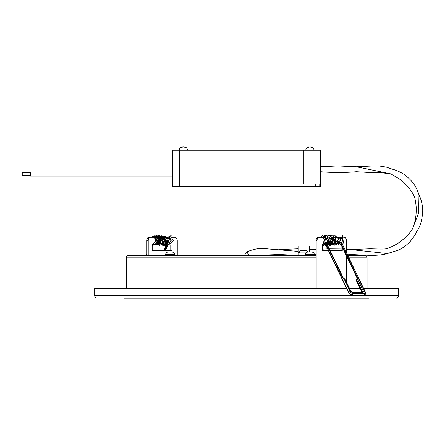 <?xml version="1.0" encoding="UTF-8"?>
<svg xmlns="http://www.w3.org/2000/svg" width="445" height="445" viewBox="0 0 445 445"><rect width="100%" height="100%" fill="white"/><g stroke="black" fill="none" stroke-linecap="round" stroke-linejoin="round"><path stroke-width="0.67" d="M316.028 240.573C316.189 238.576 317.079 237.48 318.687 237.285L319.632 237.285C318.025 237.48 317.14 238.576 316.974 240.573L316.028 240.573L316.028 257.822L126.224 257.822C126.369 256.326 127.187 255.502 128.688 255.358L316.028 255.358M347.723 255.358L364.605 255.358C366.101 255.502 366.919 256.326 367.069 257.822L348.908 257.822M174.685 255.358L174.685 254.534L165.651 254.534L165.651 255.358L170.168 255.358M314.331 255.358L314.331 254.534L305.298 254.534L305.298 255.358L309.815 255.358M342.394 236.623A0.495 0.389 90 0 1 342.589 235.672M321.696 237.285L324.85 239.076L322.519 244.505L322.519 245.484L322.519 243.86L323.571 243.86M341.293 243.832L341.665 244.605L341.376 244.884L340.998 244.099L341.293 243.832M170.774 245.568L170.774 250.429M166.169 237.285L165.929 237.741M165.929 240.128L165.929 241.724M146.878 240.573C146.978 238.576 147.623 237.48 148.808 237.285L150.149 237.285C148.969 237.48 148.324 238.576 148.218 240.573L146.878 240.573L146.878 255.358M167.415 237.285L167.993 237.285M169.245 237.285L169.857 237.285M171.108 237.285L174.601 237.285C176.209 237.48 177.099 238.576 177.26 240.573L177.26 255.358M148.218 240.573L148.218 255.358M150.149 237.285L154.359 237.285M155.6 237.285L155.939 237.285M156.239 237.563L156.239 238.398M156.239 243.332L155.956 243.86M154.838 243.86L152.196 243.86L152.196 250.429L171.942 250.429L171.942 245.29M171.942 244.188L171.542 243.86M170.429 243.86L169.667 243.86M168.56 243.86L167.832 243.86M167.092 243.86L167.092 238.364M315.16 186.355L314.003 186.355L314.003 183.891L320.472 183.891L320.472 186.355L315.16 186.355L315.16 183.891M319.632 237.285L324.155 237.285M325.045 237.285L326.068 237.285M326.953 237.285L327.364 237.285L327.364 238.537M316.028 257.822L316.028 288.215M30.466 172.226L30.466 176.087L30.466 171.981L96.009 171.981L46.836 171.981M30.466 175.269L22.25 175.269L30.466 175.269L30.466 175.842L30.466 175.074M320.472 183.891L320.572 150.215L179.285 150.215L179.285 186.355L314.003 186.355M179.285 186.355L172.716 186.355L172.716 150.215L179.285 150.215C179.407 148.496 180.303 147.417 181.972 146.984L180.831 147.479L183.396 146.928L185.954 147.479L184.108 146.984M320.572 183.891L320.472 186.355M305.921 252.893L298.067 252.893L298.067 252.243L299.385 252.243M309.564 252.07L309.564 245.99L298.067 245.99L298.067 252.243M124.25 298.072L246.647 298.072L124.25 298.072M363.498 288.215L398.609 288.215L398.609 295.608L94.679 295.608L94.679 288.215L346.483 288.215M349.397 288.215L359.983 288.215M369.039 298.072L246.647 298.072M298.067 252.893L298.067 255.358L279.616 254.534L254.156 255.358M302.172 250.429L305.459 250.429M298.067 251.375L267.784 248.905C261.204 247.743 254.245 248.738 246.903 251.892L248.911 255.358M303.323 150.215L303.323 183.891L314.003 183.891M309.186 146.984L307.334 147.479L309.898 146.928L312.457 147.479L310.604 146.984M182.684 146.984L181.972 146.984C180.303 147.417 179.407 148.496 179.285 150.215M22.25 175.269L22.25 172.805L30.466 172.805L22.25 172.805M337.049 242.775L337.049 237.641M341.098 250.429L341.098 245.568M316.974 240.573L316.974 288.215M324.6 243.86L325.184 243.86M326.919 243.86L327.364 243.532M325.061 243.337L324.755 242.937M344.157 237.285L344.486 237.285C345.665 237.48 346.31 238.576 346.41 240.573L346.41 252.632M346.41 255.786L346.41 281.997M338.211 239.004L338.484 237.285M339.379 237.285L340.114 237.285M341.009 237.285L341.704 237.285M342.606 237.285L343.262 237.285M338.211 241.29L338.211 241.98M339.001 243.86L339.624 243.86M342.266 247.153L342.266 250.429L330.079 250.429M328.343 250.429L322.519 250.429L322.519 245.484M338.211 237.285L337.711 237.285M337.321 243.86L337.983 243.86M166.719 243.86L166.03 243.86M152.196 245.501A0.495 0.445 -90 0 0 152.674 244.939A0.495 0.445 -90 0 0 152.196 244.516M171.275 235.894A0.495 0.306 -90 0 0 170.708 236.189A0.495 0.306 -90 0 0 171.047 236.623L170.63 236.746M165.384 243.254A0.495 0.289 -46.2 0 1 165.429 243.009L165.045 242.636A0.495 0.289 133.8 0 0 165.195 243.048M165.49 243.059L165.557 242.736A0.495 0.289 -46.2 0 1 165.735 242.503M165.857 242.086L165.718 241.958A0.495 0.289 133.8 0 0 165.173 242.364L164.95 242.425A0.495 0.495 0 0 0 165.051 242.992L165.362 243.287M165.623 242.786L165.234 242.091A0.495 0.35 -90 0 1 165.523 241.874A0.495 0.495 0 0 0 165.078 242.152L164.95 242.425M328.616 243.482L329.044 243.076L328.788 242.392L328.81 243.076M361.785 291.97A0.823 0.478 46.2 0 0 361.752 291.898L362.23 291.436L356.534 279.571A0.823 0.478 -133.8 0 1 356.545 278.982A0.823 0.478 -133.8 0 1 356.79 278.893A0.823 0.579 -90 0 1 357.118 278.754A0.823 0.823 0 0 0 356.545 278.982L356.067 279.443A0.823 0.478 -133.8 0 0 356.056 280.033L361.752 291.898M345.081 279.215A0.823 0.823 0 0 0 344.335 278.754A0.823 0.579 90 0 1 344.819 279.11L350.515 290.974A0.823 0.328 -25.6 0 1 350.771 291.08L345.081 279.215A0.823 0.328 154.4 0 0 344.819 279.11L343.262 278.759L326.508 243.871M341.198 242.469L341.944 243.326L358.959 278.759L358.792 279.11L357.596 279.11A0.823 0.328 154.4 0 0 356.534 279.571L356.056 280.033M358.959 278.759L358.086 278.815M341.276 243.804L340.909 243.098M338.361 243.398A0.495 0.289 -133.8 0 1 337.916 243.009L338.306 242.636A0.495 0.289 46.2 0 0 338.623 242.976M337.738 243.042L337.822 243.22A0.495 0.495 0 0 0 338.267 243.498A0.495 0.35 -90 0 0 338.289 243.498L338.267 243.498A0.495 0.35 -90 0 1 337.978 243.282L337.827 242.814M339.062 241.874L338.523 241.874A0.495 0.35 90 0 0 338.328 241.958A0.495 0.289 46.2 0 0 338.172 242.364L338.901 242.364M337.889 242.636L338.918 242.319M168.611 252.07L171.731 252.07M308.252 252.07L311.372 252.07M341.376 244.884L357.635 278.754M358.058 278.754L341.665 244.605M347.389 257.822L346.41 257.822M314.331 254.451L316.028 254.585M418.995 194.843L418.584 213.211L412.359 229.147C410.635 231.94 407.064 236.551 400.572 241.44C396.673 244.461 391.917 246.892 386.299 248.727C384.257 249.384 375.869 248.889 369.795 248.788L351.127 249.606L387.339 253.544L399.299 249.856L404.828 246.463L409.673 242.119C413.7 237.196 416.036 233.653 416.687 231.489C420.163 226.922 422.183 220.036 422.75 210.835C422.611 205.117 421.359 199.783 418.995 194.843C416.898 188.903 414.796 182.995 405.718 175.619C401.09 171.909 393.703 169.434 392.64 169.278L386.221 167.109L379.719 166.091L373.533 165.968L356.334 166.786L337.666 165.968L320.572 166.786M320.572 171.714C331.002 172.749 346.299 172.749 356.334 171.714L367.854 172.41L379.39 172.471L391.005 173.923L356.334 166.786M309.898 183.891L309.898 150.215M319.082 186.355L319.082 183.891M168.316 243.86A0.985 0.579 -46.2 0 1 168.232 244.099L167.771 243.955M167.81 245.429L165.412 250.429M146.878 254.529L146.477 255.358M152.546 244.489L152.846 243.86M165.902 241.874L165.523 241.874A0.495 0.35 -90 0 1 165.718 241.958L165.885 241.958M165.19 250.429L167.554 245.501M152.935 244.133L152.741 244.539M163.999 250.429L166.363 245.507M166.758 245.562L164.422 250.429M146.878 253.856L146.155 255.358L146.878 253.861M340.926 244.099L340.864 243.821A0.495 0.289 46.2 0 0 340.759 243.654M340.531 241.958A0.495 0.35 90 0 1 340.703 241.874L339.78 241.874M348.702 292.576L348.708 292.243A3.26 1.908 46.2 0 0 352.307 294.94L364.099 294.94A3.26 1.908 46.2 0 0 365.239 294.373C365.629 293.989 365.623 293.138 365.228 291.82L341.432 242.258M325.05 242.976L325.479 243.866M325.868 244.678L348.708 292.243A1.313 0.523 154.4 0 1 350.232 291.653A1.969 1.151 46.2 0 0 352.412 293.283L364.205 293.283A1.969 1.151 46.2 0 0 364.817 291.653L358.792 279.11M325.328 242.169A0.823 0.328 -25.6 0 1 325.968 241.991A0.495 0.35 90 0 1 326.452 242.124A1.313 0.523 154.4 0 0 325.223 242.514M326.752 243.448L327.726 243.448M341.321 244.922L340.948 244.149M339.246 243.415L339.991 243.415M340.636 242.091L339.73 242.091M339.001 242.091L338.812 242.091A0.495 0.35 90 0 0 338.523 241.874A0.495 0.495 0 0 0 338.178 242.008L338.039 242.147M339.652 242.358L340.542 242.358M327.175 242.392L328.299 242.392M328.399 242.124L327.253 242.124M340.225 243.048L339.413 243.048M341.944 243.326L341.154 243.543L340.998 244.099M327.971 243.076L326.925 243.076M344.213 279.11L350.232 291.653M358.381 278.754L357.118 278.754A0.823 0.579 -90 0 1 357.596 279.11L363.292 290.974A0.823 0.328 154.4 0 0 362.23 291.436A0.823 0.478 -133.8 0 1 362.263 291.97M350.515 290.974A1.641 0.962 46.2 0 0 352.329 292.332L362.781 292.332A1.641 0.962 46.2 0 0 363.292 290.974M352.412 293.283A1.313 0.929 90 0 1 352.307 294.94A0.495 0.35 -90 0 1 352.056 295.091L363.849 295.091A0.495 0.35 -90 0 0 364.099 294.94A1.313 0.929 90 0 0 364.205 293.283M364.817 291.653A1.313 0.523 -25.6 0 1 365.228 291.82M362.781 292.332A0.823 0.579 -90 0 0 362.302 291.97L351.85 291.97L350.771 291.08M352.329 292.332A0.823 0.579 -90 0 0 351.85 291.97M328.176 241.991A0.495 0.35 90 0 1 328.466 241.924A0.495 0.495 0 0 0 328.371 241.908L327.309 241.908M334.112 244.244L333.856 243.866M334.74 235.8L337.054 236.289L337.154 244.116L333.884 245.406M331.219 239.416L331.703 237.435M333.021 235.811L335.202 236.139L335.536 243.977L331.236 244.828L330.346 243.704M329.945 242.853L329.94 237.508M331.264 235.822L333.188 235.917L334.573 242.18L330.457 245.429L328.543 243.621M327.898 241.908L328.143 237.586M329.472 235.833L330.435 235.572L333.038 239.477L333.027 240.856L329.84 245.545L327.019 244.066M327.648 235.844L328.516 235.572L331.247 240.161L327.743 245.568M325.445 244.4L325.056 243.86M324.839 236.896L325.05 236.573M325.796 235.856L326.936 235.583L329.278 241.479L327.448 244.956M326.001 245.562L325.295 245.518L323.192 243.86M322.764 237.285L323.17 236.584M323.904 235.867L325.406 235.666L327.431 241.257L324.027 245.568L322.419 245.078M320.862 237.285L322.469 235.65L325.44 238.492L322.519 245.512M342.372 236.618L343.551 242.725L342.372 244.21M341.732 244.516L341.159 244.589M341.031 244.578L339.646 243.86M339.173 237.285L339.552 236.896L342.466 239.282L342.133 242.386L338.078 243.86M337.049 242.041L337.049 238.348M337.588 237.285L337.933 236.924L340.82 238.976L338.595 244.505L335.163 239.811L336.999 236.579L339.262 240.84L335.919 244.528L333.628 238.865L337.605 240.612L336.587 243.532L332.56 243.104L332.443 237.53L335.113 237.285L334.712 243.721L330.44 242.252L331.358 236.812L334 238.687L332.115 244.377L329.055 243.07M328.582 241.952L328.315 240.272L330.502 236.568L332.365 240.667L329.294 244.583L327.57 243.532M324.828 244.35L324.438 244.094M323.598 237.285L323.877 236.974M324.627 236.573L325.328 236.662L326.168 242.931L322.519 244.071M126.224 257.822L126.224 288.215M367.069 257.822L367.069 288.215M172.716 176.087L96.009 176.087M145.181 176.087L30.466 176.087M96.009 171.981L172.716 171.981M398.609 295.608C398.464 297.104 397.641 297.928 396.145 298.072M94.679 295.608C94.824 297.104 95.647 297.928 97.144 298.072M308.196 252.07L305.871 250.429M299.301 252.893C299.446 251.397 300.264 250.574 301.766 250.429M279.616 249.606L298.067 248.788M309.564 249.211L316.028 249.562M347.45 254.796L351.127 254.534L369.979 255.352C377.271 255.43 383.056 254.829 387.339 253.544L387.339 253.544M412.354 229.147C414.651 223.735 415.919 218.128 416.164 212.332C416.487 209.017 416.125 204.644 415.09 199.204L414.401 196.618C410.657 188.674 404.016 182.344 400.428 179.635L391.005 173.923M314.331 254.607L315.372 254.534M351.127 249.606L346.41 249.278M341.098 248.972L329.311 248.838M327.603 248.889L322.519 249.128M246.903 251.892L244.344 255.358M308.474 146.984C306.805 147.417 305.91 148.496 305.787 150.215C305.91 148.496 306.805 147.417 308.474 146.984M311.316 146.984C312.985 147.417 313.881 148.496 314.003 150.215C313.881 148.496 312.985 147.417 311.316 146.984M184.814 146.984C186.483 147.417 187.378 148.496 187.501 150.215C187.378 148.496 186.483 147.417 184.814 146.984M315.839 186.355L315.839 183.891M165.534 250.429L167.943 245.417M152.858 244.561L153.23 243.86M170.975 235.644L168.861 236.84M166.035 245.412L167.092 245.568L169.868 243.493L170.196 239.215L164.216 236.05M162.731 237.391L162.492 237.752M162.013 238.748L161.997 243.042M162.592 244.155L165.101 245.568L168.238 243.02L167.882 238.008L161.563 236.657M160.951 237.341L160.695 237.719M160.25 238.603L160.873 244.277M161.552 244.95L163.599 245.557L166.625 242.403L165.59 237.246L159.827 236.612M159.204 237.285L158.998 237.58M158.526 238.464L158.186 239.51M158.175 242.297L158.503 243.282M158.982 244.127L159.316 244.539M159.811 244.984L163.143 245.056L164.989 240.133L161.88 235.789L157.914 236.762L156.284 241.257M156.518 242.62L159.138 245.49L162.375 244.083L162.965 238.859L159.36 235.6L157.269 235.984M155.349 243.86L160.99 243.565L160.94 238.081L156.801 235.6L154.059 237.285M153.681 243.86L154.12 244.455L157.836 245.184L159.955 241.079L158.197 236.634L154.187 235.867L152.418 237.285M152.768 244.739L157.202 244.333L158.181 239.488L155.166 235.772L150.816 237.285M152.196 245.94L156.295 243.209L154.899 236.529L149.253 237.285M169.462 244.166L173.372 240.467L168.75 236.734M167.598 244.199L168.421 244.55L171.42 240.105L166.908 236.718M166.024 237.174L165.718 237.424M165.123 238.097L164.689 238.859M164.689 242.959L165.117 243.638M165.768 244.233L166.792 244.583L169.35 239.282L165.095 236.701M164.199 237.152L163.921 237.374M163.315 238.036L162.442 241.635M162.909 243.092L163.304 243.682M163.977 244.266L165.646 244.511L167.748 241.602L166.486 237.58L163.321 236.684M161.541 237.969L160.69 241.969M161.162 243.215L161.529 243.727M162.219 244.294L164.867 243.905L165.635 239.054L161.835 236.607L160.434 237.274M159.805 237.903L159.861 243.838L162.998 243.994L164.138 239.977L161.374 236.651L157.747 238.348L158.092 243.816M158.809 244.355L159.143 244.489L162.286 239.46L157.091 237.174M157.163 244.383L159.332 244.177L160.784 240.511L158.676 236.929L155.472 237.124M154.76 243.86L158.287 243.587L158.904 239.343L155.945 236.579L153.62 237.285M153.186 243.916L155.583 244.427L157.519 240.667L155.099 236.779L152.012 237.285M152.196 244.344L155.934 241.223L154.265 237.213L150.443 237.285M163.799 250.429L166.185 245.456M340.842 244.188L340.647 243.843M324.911 243.287L325.278 244.049M325.668 244.867L348.546 292.515L352.056 295.091M324.911 242.375L326.586 241.908M327.665 243.532L326.764 243.532M339.93 243.498L339.201 243.498M344.335 278.754L343.674 278.754L326.736 243.476M357.441 278.754L341.237 245.006M365.239 294.373L363.849 295.091M305.298 254.534C305.442 253.038 306.26 252.22 307.762 252.07M314.331 254.534C314.187 253.038 313.363 252.22 311.867 252.07M165.651 254.534C165.796 253.038 166.619 252.22 168.115 252.07C166.619 252.22 165.796 253.038 165.651 254.534M174.685 254.534C174.54 253.038 173.717 252.22 172.221 252.07C173.717 252.22 174.54 253.038 174.685 254.534"/></g></svg>
